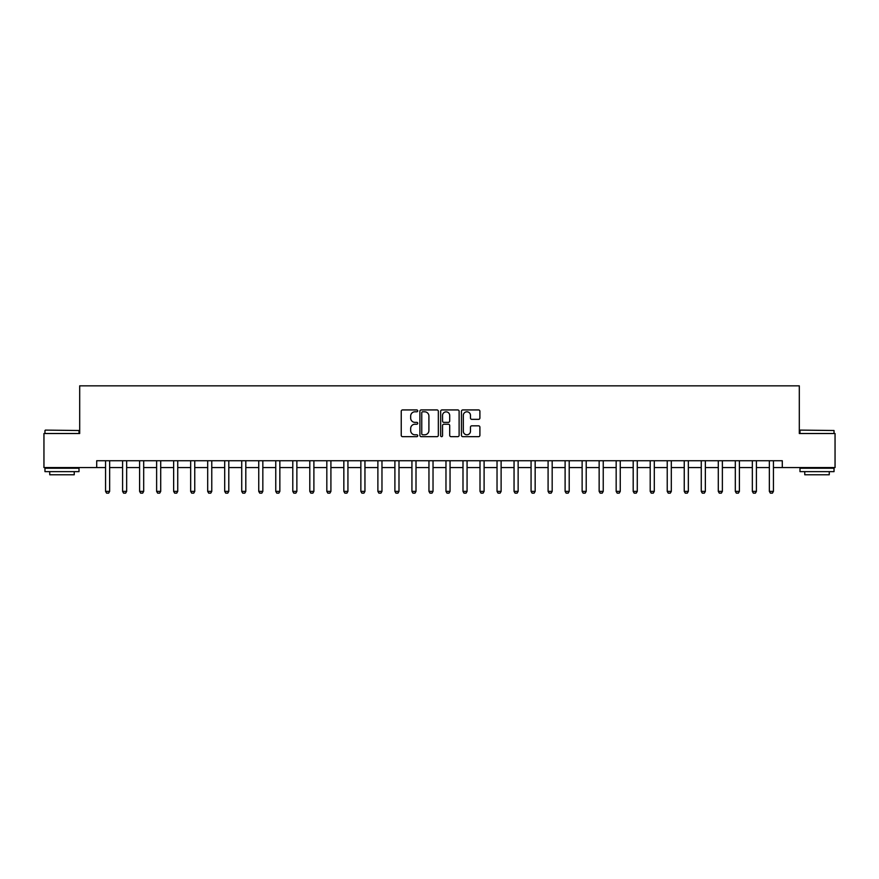 <?xml version="1.0" encoding="UTF-8"?>
<svg xmlns="http://www.w3.org/2000/svg" width="879" height="879" viewBox="0 0 879 879"><rect width="100%" height="100%" fill="white"/><g stroke="black" fill="none" stroke-linecap="round" stroke-linejoin="round"><path stroke-width="1.32" d="M417.712 410.867A0.934 0.934 0 0 0 416.778 409.933L402.582 409.933A1.34 1.34 0 0 0 401.242 411.273L401.242 435.325A1.34 1.34 0 0 0 402.582 436.665L416.778 436.665A0.934 0.934 0 0 0 417.712 435.731A0.934 0.934 0 0 0 416.778 434.786L414.943 434.786A4.274 4.274 0 0 1 410.669 430.512L410.669 428.512A4.274 4.274 0 0 1 414.943 424.227L416.778 424.227A0.934 0.934 0 0 0 417.712 423.293A0.934 0.934 0 0 0 416.778 422.359L414.943 422.359A4.274 4.274 0 0 1 410.669 418.085L410.669 416.075A4.274 4.274 0 0 1 414.943 411.801L416.778 411.801A0.934 0.934 0 0 0 417.712 410.867M478.561 419.349A1.34 1.34 0 0 0 479.901 418.019L479.901 411.273A1.34 1.34 0 0 0 478.561 409.933L462.793 409.933A1.34 1.34 0 0 0 461.453 411.273L461.453 435.325A1.34 1.34 0 0 0 462.793 436.665L478.561 436.665A1.34 1.34 0 0 0 479.901 435.325L479.901 427.172A1.34 1.34 0 0 0 478.561 425.832L471.814 425.832A1.34 1.34 0 0 0 470.474 427.172L470.474 431.215A3.571 3.571 0 0 1 466.903 434.786A3.571 3.571 0 0 1 463.321 431.215L463.321 415.382A3.571 3.571 0 0 1 466.903 411.801A3.571 3.571 0 0 1 470.474 415.382L470.474 418.019A1.34 1.34 0 0 0 471.814 419.349L478.561 419.349M96.712 467.551L43.95 467.551L43.95 433.512L79.692 433.512L79.692 385.848L799.308 385.848L799.308 433.512L835.05 433.512L835.05 467.551L782.288 467.551L782.288 460.739L96.712 460.739L96.712 467.551L105.568 467.551M438.335 411.273A1.34 1.34 0 0 0 436.995 409.933L421.228 409.933A1.34 1.34 0 0 0 419.887 411.273L419.887 435.325A1.34 1.34 0 0 0 421.228 436.665L436.995 436.665A1.34 1.34 0 0 0 438.335 435.325L438.335 411.273M442.005 409.933L457.772 409.933A1.34 1.34 0 0 1 459.113 411.273L459.113 435.325A1.34 1.34 0 0 1 457.772 436.665L451.026 436.665A1.34 1.34 0 0 1 449.696 435.325L449.696 425.568A1.34 1.34 0 0 0 448.356 424.227L443.873 424.227A1.34 1.34 0 0 0 442.544 425.568L442.544 435.731A0.934 0.934 0 0 1 441.61 436.665A0.934 0.934 0 0 1 440.665 435.731L440.665 411.273A1.34 1.34 0 0 1 442.005 409.933M109.644 467.551L122.588 467.551M126.664 467.551L139.607 467.551M143.684 467.551L156.627 467.551M160.714 467.551L173.646 467.551M177.734 467.551L190.666 467.551M194.753 467.551L207.686 467.551M211.773 467.551L224.705 467.551M228.793 467.551L241.725 467.551M245.812 467.551L258.745 467.551M262.832 467.551L275.764 467.551M279.852 467.551L292.784 467.551M296.871 467.551L309.804 467.551M313.891 467.551L326.823 467.551M330.911 467.551L343.843 467.551M347.93 467.551L360.862 467.551M364.95 467.551L377.882 467.551M381.969 467.551L394.902 467.551M398.989 467.551L411.932 467.551M416.009 467.551L428.952 467.551M433.028 467.551L445.972 467.551M450.048 467.551L462.991 467.551M467.068 467.551L480.011 467.551M484.098 467.551L497.031 467.551M501.118 467.551L514.05 467.551M518.138 467.551L531.07 467.551M535.157 467.551L548.089 467.551M552.177 467.551L565.109 467.551M569.196 467.551L582.129 467.551M586.216 467.551L599.148 467.551M603.236 467.551L616.168 467.551M620.255 467.551L633.188 467.551M637.275 467.551L650.207 467.551M654.295 467.551L667.227 467.551M671.314 467.551L684.247 467.551M688.334 467.551L701.266 467.551M705.354 467.551L718.286 467.551M722.373 467.551L735.316 467.551M739.393 467.551L752.336 467.551M756.412 467.551L769.356 467.551M773.432 467.551L782.288 467.551M422.689 411.801A0.934 0.934 0 0 0 421.755 412.734L421.755 433.852A0.934 0.934 0 0 0 422.689 434.786L424.634 434.786A4.274 4.274 0 0 0 428.908 430.512L428.908 416.075A4.274 4.274 0 0 0 424.634 411.801L422.689 411.801M449.696 415.448A3.571 3.571 0 0 0 446.114 411.866A3.571 3.571 0 0 0 442.544 415.448L442.544 421.03A1.34 1.34 0 0 0 443.873 422.359L448.356 422.359A1.34 1.34 0 0 0 449.696 421.03L449.696 415.448M109.798 460.739L109.71 461.014A1.362 1.362 0 0 0 109.644 461.42L109.644 491.383L108.622 493.152L106.59 493.152L105.568 491.383L105.568 461.42A1.362 1.362 0 0 0 105.502 461.014L105.414 460.739M105.568 491.383L109.644 491.383M126.818 460.739L126.73 461.014A1.362 1.362 0 0 0 126.664 461.42L126.664 491.383L125.642 493.152L123.609 493.152L122.588 491.383L122.588 461.42A1.362 1.362 0 0 0 122.522 461.014L122.434 460.739M122.588 491.383L126.664 491.383M143.837 460.739L143.749 461.014A1.362 1.362 0 0 0 143.684 461.42L143.684 491.383L142.673 493.152L140.629 493.152L139.607 491.383L139.607 461.42A1.362 1.362 0 0 0 139.541 461.014L139.453 460.739M139.607 491.383L143.684 491.383M160.857 460.739L160.769 461.014A1.362 1.362 0 0 0 160.714 461.42L160.714 491.383L159.692 493.152L157.649 493.152L156.627 491.383L156.627 461.42A1.362 1.362 0 0 0 156.561 461.014L156.473 460.739M156.627 491.383L160.714 491.383M177.877 460.739L177.789 461.014A1.362 1.362 0 0 0 177.734 461.42L177.734 491.383L176.712 493.152L174.668 493.152L173.646 491.383L173.646 461.42A1.362 1.362 0 0 0 173.581 461.014L173.493 460.739M173.646 491.383L177.734 491.383M45.378 430.106L79.011 430.512L45.378 430.106M61.991 471.638L44.972 471.638L44.972 468.232L79.011 468.232L79.011 471.638L61.991 471.638M74.243 471.638L74.243 474.77L49.74 474.77L49.74 471.638M800.395 430.106L834.028 430.512L800.395 430.106M817.009 471.638L799.989 471.638L799.989 468.232L834.028 468.232L834.028 471.638L817.009 471.638M829.26 471.638L829.26 474.77L804.757 474.77L804.757 471.638M194.896 460.739L194.808 461.014A1.362 1.362 0 0 0 194.753 461.42L194.753 491.383L193.732 493.152L191.688 493.152L190.666 491.383L190.666 461.42A1.362 1.362 0 0 0 190.6 461.014L190.512 460.739M190.666 491.383L194.753 491.383M211.916 460.739L211.828 461.014A1.362 1.362 0 0 0 211.773 461.42L211.773 491.383L210.751 493.152L208.708 493.152L207.686 491.383L207.686 461.42A1.362 1.362 0 0 0 207.62 461.014L207.532 460.739M207.686 491.383L211.773 491.383M228.936 460.739L228.859 461.014A1.362 1.362 0 0 0 228.793 461.42L228.793 491.383L227.771 493.152L225.727 493.152L224.705 491.383L224.705 461.42A1.362 1.362 0 0 0 224.639 461.014L224.552 460.739M224.705 491.383L228.793 491.383M245.955 460.739L245.878 461.014A1.362 1.362 0 0 0 245.812 461.42L245.812 491.383L244.791 493.152L242.747 493.152L241.725 491.383L241.725 461.42A1.362 1.362 0 0 0 241.659 461.014L241.571 460.739M241.725 491.383L245.812 491.383M262.975 460.739L262.898 461.014A1.362 1.362 0 0 0 262.832 461.42L262.832 491.383L261.81 493.152L259.766 493.152L258.745 491.383L258.745 461.42A1.362 1.362 0 0 0 258.679 461.014L258.591 460.739M258.745 491.383L262.832 491.383M279.994 460.739L279.918 461.014A1.362 1.362 0 0 0 279.852 461.42L279.852 491.383L278.83 493.152L276.786 493.152L275.764 491.383L275.764 461.42A1.362 1.362 0 0 0 275.698 461.014L275.621 460.739M275.764 491.383L279.852 491.383M297.025 460.739L296.937 461.014A1.362 1.362 0 0 0 296.871 461.42L296.871 491.383L295.849 493.152L293.806 493.152L292.784 491.383L292.784 461.42A1.362 1.362 0 0 0 292.718 461.014L292.641 460.739M292.784 491.383L296.871 491.383M314.045 460.739L313.957 461.014A1.362 1.362 0 0 0 313.891 461.42L313.891 491.383L312.869 493.152L310.825 493.152L309.804 491.383L309.804 461.42A1.362 1.362 0 0 0 309.738 461.014L309.661 460.739M309.804 491.383L313.891 491.383M331.064 460.739L330.976 461.014A1.362 1.362 0 0 0 330.911 461.42L330.911 491.383L329.889 493.152L327.845 493.152L326.823 491.383L326.823 461.42A1.362 1.362 0 0 0 326.757 461.014L326.68 460.739M326.823 491.383L330.911 491.383M348.084 460.739L347.996 461.014A1.362 1.362 0 0 0 347.93 461.42L347.93 491.383L346.908 493.152L344.865 493.152L343.843 491.383L343.843 461.42A1.362 1.362 0 0 0 343.777 461.014L343.7 460.739M343.843 491.383L347.93 491.383M365.104 460.739L365.016 461.014A1.362 1.362 0 0 0 364.95 461.42L364.95 491.383L363.928 493.152L361.884 493.152L360.862 491.383L360.862 461.42A1.362 1.362 0 0 0 360.808 461.014L360.72 460.739M360.862 491.383L364.95 491.383M382.123 460.739L382.035 461.014A1.362 1.362 0 0 0 381.969 461.42L381.969 491.383L380.948 493.152L378.904 493.152L377.882 491.383L377.882 461.42A1.362 1.362 0 0 0 377.827 461.014L377.739 460.739M377.882 491.383L381.969 491.383M399.143 460.739L399.055 461.014A1.362 1.362 0 0 0 398.989 461.42L398.989 491.383L397.967 493.152L395.924 493.152L394.902 491.383L394.902 461.42A1.362 1.362 0 0 0 394.847 461.014L394.759 460.739M394.902 491.383L398.989 491.383M416.163 460.739L416.075 461.014A1.362 1.362 0 0 0 416.009 461.42L416.009 491.383L414.987 493.152L412.943 493.152L411.932 491.383L411.932 461.42A1.362 1.362 0 0 0 411.866 461.014L411.779 460.739M411.932 491.383L416.009 491.383M433.182 460.739L433.094 461.014A1.362 1.362 0 0 0 433.028 461.42L433.028 491.383L432.007 493.152L429.974 493.152L428.952 491.383L428.952 461.42A1.362 1.362 0 0 0 428.886 461.014L428.798 460.739M428.952 491.383L433.028 491.383M450.202 460.739L450.114 461.014A1.362 1.362 0 0 0 450.048 461.42L450.048 491.383L449.026 493.152L446.993 493.152L445.972 491.383L445.972 461.42A1.362 1.362 0 0 0 445.906 461.014L445.818 460.739M445.972 491.383L450.048 491.383M467.221 460.739L467.134 461.014A1.362 1.362 0 0 0 467.068 461.42L467.068 491.383L466.057 493.152L464.013 493.152L462.991 491.383L462.991 461.42A1.362 1.362 0 0 0 462.925 461.014L462.837 460.739M462.991 491.383L467.068 491.383M484.241 460.739L484.153 461.014A1.362 1.362 0 0 0 484.098 461.42L484.098 491.383L483.076 493.152L481.033 493.152L480.011 491.383L480.011 461.42A1.362 1.362 0 0 0 479.945 461.014L479.857 460.739M480.011 491.383L484.098 491.383M501.261 460.739L501.173 461.014A1.362 1.362 0 0 0 501.118 461.42L501.118 491.383L500.096 493.152L498.052 493.152L497.031 491.383L497.031 461.42A1.362 1.362 0 0 0 496.965 461.014L496.877 460.739M497.031 491.383L501.118 491.383M518.28 460.739L518.192 461.014A1.362 1.362 0 0 0 518.138 461.42L518.138 491.383L517.116 493.152L515.072 493.152L514.05 491.383L514.05 461.42A1.362 1.362 0 0 0 513.984 461.014L513.896 460.739M514.05 491.383L518.138 491.383M535.3 460.739L535.223 461.014A1.362 1.362 0 0 0 535.157 461.42L535.157 491.383L534.135 493.152L532.092 493.152L531.07 491.383L531.07 461.42A1.362 1.362 0 0 0 531.004 461.014L530.916 460.739M531.07 491.383L535.157 491.383M552.32 460.739L552.243 461.014A1.362 1.362 0 0 0 552.177 461.42L552.177 491.383L551.155 493.152L549.111 493.152L548.089 491.383L548.089 461.42A1.362 1.362 0 0 0 548.024 461.014L547.936 460.739M548.089 491.383L552.177 491.383M569.339 460.739L569.262 461.014A1.362 1.362 0 0 0 569.196 461.42L569.196 491.383L568.175 493.152L566.131 493.152L565.109 491.383L565.109 461.42A1.362 1.362 0 0 0 565.043 461.014L564.955 460.739M565.109 491.383L569.196 491.383M586.359 460.739L586.282 461.014A1.362 1.362 0 0 0 586.216 461.42L586.216 491.383L585.194 493.152L583.151 493.152L582.129 491.383L582.129 461.42A1.362 1.362 0 0 0 582.063 461.014L581.975 460.739M582.129 491.383L586.216 491.383M603.379 460.739L603.302 461.014A1.362 1.362 0 0 0 603.236 461.42L603.236 491.383L602.214 493.152L600.17 493.152L599.148 491.383L599.148 461.42A1.362 1.362 0 0 0 599.082 461.014L599.006 460.739M599.148 491.383L603.236 491.383M620.409 460.739L620.321 461.014A1.362 1.362 0 0 0 620.255 461.42L620.255 491.383L619.234 493.152L617.19 493.152L616.168 491.383L616.168 461.42A1.362 1.362 0 0 0 616.102 461.014L616.025 460.739M616.168 491.383L620.255 491.383M637.429 460.739L637.341 461.014A1.362 1.362 0 0 0 637.275 461.42L637.275 491.383L636.253 493.152L634.209 493.152L633.188 491.383L633.188 461.42A1.362 1.362 0 0 0 633.122 461.014L633.045 460.739M633.188 491.383L637.275 491.383M654.448 460.739L654.361 461.014A1.362 1.362 0 0 0 654.295 461.42L654.295 491.383L653.273 493.152L651.229 493.152L650.207 491.383L650.207 461.42A1.362 1.362 0 0 0 650.141 461.014L650.064 460.739M650.207 491.383L654.295 491.383M671.468 460.739L671.38 461.014A1.362 1.362 0 0 0 671.314 461.42L671.314 491.383L670.292 493.152L668.249 493.152L667.227 491.383L667.227 461.42A1.362 1.362 0 0 0 667.172 461.014L667.084 460.739M667.227 491.383L671.314 491.383M688.488 460.739L688.4 461.014A1.362 1.362 0 0 0 688.334 461.42L688.334 491.383L687.312 493.152L685.268 493.152L684.247 491.383L684.247 461.42A1.362 1.362 0 0 0 684.192 461.014L684.104 460.739M684.247 491.383L688.334 491.383M705.507 460.739L705.419 461.014A1.362 1.362 0 0 0 705.354 461.42L705.354 491.383L704.332 493.152L702.288 493.152L701.266 491.383L701.266 461.42A1.362 1.362 0 0 0 701.211 461.014L701.123 460.739M701.266 491.383L705.354 491.383M722.527 460.739L722.439 461.014A1.362 1.362 0 0 0 722.373 461.42L722.373 491.383L721.351 493.152L719.308 493.152L718.286 491.383L718.286 461.42A1.362 1.362 0 0 0 718.231 461.014L718.143 460.739M718.286 491.383L722.373 491.383M739.547 460.739L739.459 461.014A1.362 1.362 0 0 0 739.393 461.42L739.393 491.383L738.371 493.152L736.327 493.152L735.316 491.383L735.316 461.42A1.362 1.362 0 0 0 735.251 461.014L735.163 460.739M735.316 491.383L739.393 491.383M756.566 460.739L756.478 461.014A1.362 1.362 0 0 0 756.412 461.42L756.412 491.383L755.391 493.152L753.358 493.152L752.336 491.383L752.336 461.42A1.362 1.362 0 0 0 752.27 461.014L752.182 460.739M752.336 491.383L756.412 491.383M773.586 460.739L773.498 461.014A1.362 1.362 0 0 0 773.432 461.42L773.432 491.383L772.41 493.152L770.378 493.152L769.356 491.383L769.356 461.42A1.362 1.362 0 0 0 769.29 461.014L769.202 460.739M769.356 491.383L773.432 491.383M44.972 433.512L44.972 430.512M52.729 468.232L52.729 467.551M71.254 468.232L71.254 467.551M79.011 433.512L79.011 430.512M799.989 433.512L799.989 430.512M807.746 468.232L807.746 467.551M826.271 468.232L826.271 467.551M834.028 433.512L834.028 430.512"/></g></svg>
